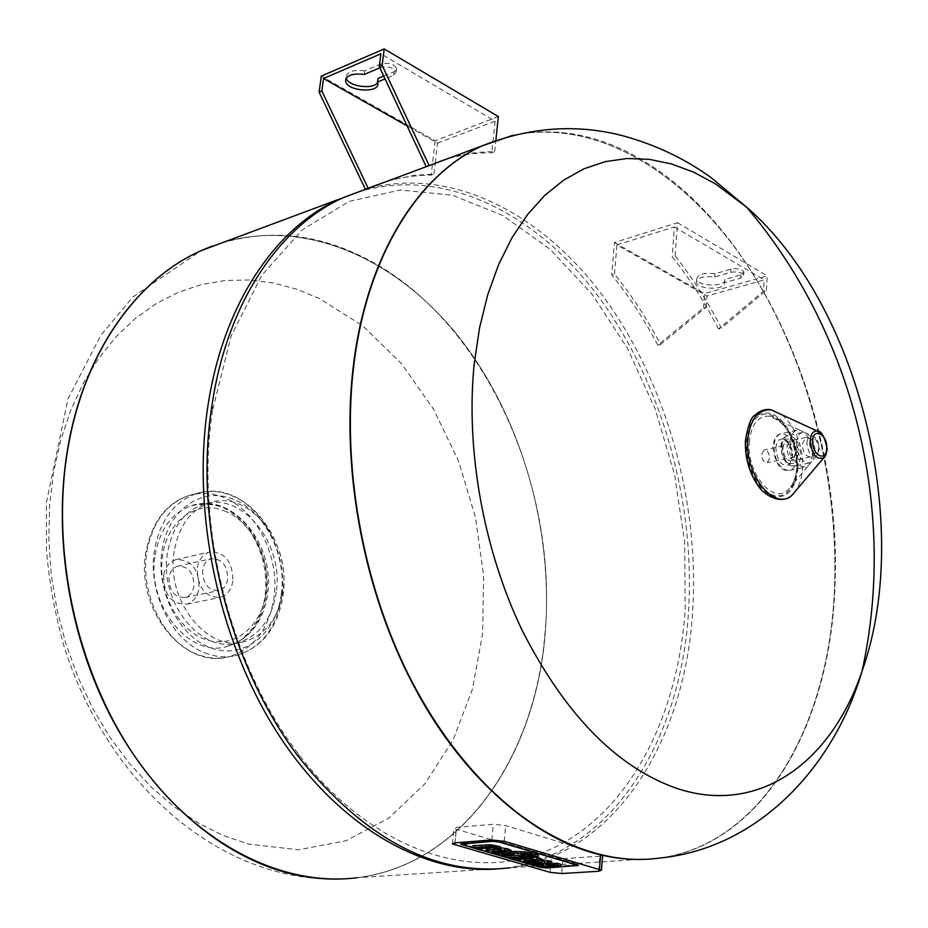 <?xml version="1.0" encoding="UTF-8"?>
<svg xmlns="http://www.w3.org/2000/svg" width="928" height="928" viewBox="0 0 928 928"><rect width="100%" height="100%" fill="white"/><g stroke="black" fill="none" stroke-linecap="round" stroke-linejoin="round"><path stroke-width="0.7" stroke-dasharray="4.64 3.48" d="M724.826 279.467C726.636 286.938 698.192 286.787 696.719 279.34C697.334 274.502 703.424 272.635 714.978 273.76L730.962 269.12C737.273 268.053 741.576 268.958 743.862 271.869L740.799 274.885L724.826 279.467L724.629 282.657L740.602 278.098L743.664 275.082C741.379 272.194 737.076 271.278 730.765 272.345L714.769 276.962C703.215 275.848 697.125 277.692 696.499 282.53C697.984 289.954 726.438 290.116 724.629 282.657M714.978 273.76L714.769 276.962M718.504 328.93C704.978 302.656 689.562 278.597 672.232 256.731L675.108 255.861C692.439 277.75 707.878 301.855 721.404 328.152L766.4 290.371L763.547 291.172L718.504 328.93L721.404 328.152M657.813 345.204C644.392 319.603 629.033 296.194 611.749 274.955L614.498 274.131C631.782 295.394 647.141 318.838 660.574 344.462L706.254 307.087L703.528 307.841L657.813 345.204L660.574 344.462M675.108 255.861L677.51 222.708L614.429 242.521L611.749 274.955M614.429 242.521L704.468 293.642L703.528 307.841M706.254 307.087L706.985 296.02L764.185 279.896L763.547 291.172M614.498 274.131L616.9 244.911L706.985 296.02M616.9 244.911L674.389 226.931L672.232 256.731M674.389 226.931L764.185 279.896M766.4 290.371L767.224 275.871L704.468 293.642M677.51 222.708L767.224 275.871M379.842 67.814L380.341 67.605C387.881 65.946 393.147 67.384 396.128 71.908L393.576 75.33L385.039 78.903M383.716 76.073L394.017 71.734L396.569 68.301C393.588 63.765 388.333 62.338 380.793 63.986L364.762 70.818L364.298 74.414M364.762 70.818C352.93 69.496 346.701 71.723 346.086 77.534L346.237 78.138M377.661 82.418L377.974 78.474M426.172 166.599C447.389 157.192 469.255 152.586 491.794 152.795L494.682 151.728C472.155 151.508 450.289 156.101 429.084 165.509M365.377 189.277C386.674 179.87 408.622 175.16 431.207 175.114L433.956 174.104L414.596 175.299L389.157 180.519M498.348 116.545L435.139 140.743L321.285 76.108M435.139 140.743L431.207 175.114M433.956 174.104L435.186 163.351M435.232 162.899L437.482 143.144L407.079 125.895M437.482 143.144L495.1 121.174L380.863 53.801M495.1 121.174L491.794 152.795M494.682 151.728L495.877 140.244M174.186 551.302C165.381 600.045 207.431 652.929 244.342 641.642C265.698 635.077 278.574 618.164 282.959 590.904C290.916 541.929 248.136 488.986 209.856 502.802C190.692 509.716 178.802 525.874 174.186 551.302M276.219 592.25C271.823 619.428 258.935 636.306 237.591 642.86C200.68 654.136 158.7 601.437 167.527 552.833C172.156 527.487 184.057 511.363 203.22 504.461C241.477 490.668 284.212 543.425 276.219 592.25M232.893 580.998C231.42 589.686 227.302 595.115 220.551 597.307C205.274 597.528 197.513 587.807 197.281 568.133C198.789 559.654 202.791 554.294 209.31 552.067C224.727 551.626 232.592 561.266 232.893 580.998M163.653 575.534C163.815 594.883 171.518 604.441 186.76 604.174C193.5 602.005 197.629 596.646 199.126 588.085C198.894 568.655 191.087 559.19 175.705 559.677C169.198 561.892 165.184 567.17 163.653 575.534M202.64 570.07C202.814 583.898 208.266 590.718 219.02 590.544C223.741 589.002 226.618 585.185 227.662 579.107C227.453 565.245 221.943 558.47 211.12 558.76C206.526 560.315 203.696 564.085 202.64 570.07M168.989 577.425C169.116 591.032 174.534 597.725 185.252 597.528C189.962 595.996 192.85 592.238 193.917 586.241C193.755 572.599 188.28 565.941 177.492 566.254C172.886 567.808 170.056 571.52 168.989 577.425M545.107 634.079C553.83 530.34 521.965 418.505 460.532 339.091C398.947 260.362 307.968 218.022 223.752 242.208C307.968 218.022 398.947 260.362 460.532 339.091C521.965 418.505 553.83 530.34 545.107 634.079C535.41 757.109 462.33 864.919 357.083 877.726C462.33 864.919 535.41 757.109 545.107 634.079M319.545 298.538L296.554 289.142L272.994 282.901L249.145 279.966L225.249 280.476L201.631 284.525L178.594 292.181L156.461 303.444L135.558 318.281L116.22 336.586L98.762 358.196L83.497 382.904L70.725 410.385L60.68 440.301L53.58 472.224L49.602 505.69L48.836 540.177L51.342 575.128L57.107 609.986L66.027 644.183L77.975 677.162L92.73 708.366L110.026 737.331L129.584 763.616L151.032 786.828L174.023 806.687L198.151 822.939L223.056 835.42L248.333 844.062L298.572 849.793L346.167 840.687L388.855 818.067L424.885 783.824L453.003 740.126L472.398 689.307L482.641 633.72L483.627 575.696L475.496 517.511L458.641 461.332L433.654 409.318L401.383 363.532L362.894 325.972L319.545 298.538M513.462 135.198C557.937 126.37 601.727 135.186 644.844 161.658C763.187 233.462 843.042 421.08 834.91 587.47C830.131 724.084 763.466 844.341 659.46 858.098L659.066 858.122C763.071 844.364 829.748 724.13 834.527 587.528C838.982 473.964 805.26 351.213 744.291 260.768C683.159 171.146 594.628 117.52 511.838 135.627C594.628 117.52 683.159 171.146 744.291 260.768C805.26 351.213 838.982 473.964 834.527 587.528C829.748 724.13 763.071 844.364 659.066 858.122L510.052 867.796C615.125 854.479 685.363 740.324 692.717 610.334C699.445 500.668 666.014 382.232 603.768 297.064C541.384 212.651 450.15 165.532 365.968 189.161M212.524 410.431C194.81 524.958 229.831 664.796 298.572 754.116C373.706 853.145 477.212 884.535 553.622 847.902C630.344 810.886 677.997 715.964 685.189 609.592L684.702 542.3L674.598 474.753L655.33 409.352L627.56 348.452L592.134 294.338L550.142 249.307L502.953 215.563L452.284 195.193L400.223 190.008L349.241 201.376L302.122 229.924L261.8 275.28L231.188 335.855L212.524 410.431M497.536 868.921L505.702 868.074C610.798 854.781 681.129 740.799 688.553 611.007C695.652 496.492 658.683 372.499 591.043 286.961C523.38 202.176 425.001 161.02 339.52 199.033M659.066 858.122L649.02 859.119L659.066 858.122M796.444 442.784C796.874 437.158 798.718 433.736 802.001 432.494L804.286 432.32C811.095 434.814 814.726 441.566 815.167 452.562L811.606 461.796L809.552 462.933C801.734 462.596 797.361 455.88 796.444 442.784M783.046 448.154C783.499 443.526 785.227 441.287 788.22 441.438C792.582 443.097 794.89 447.424 795.145 454.407L792.906 460.265C787.385 462.074 784.09 458.038 783.046 448.154M812.603 454.546L810.596 462.759L808.276 465.74L805.771 467.12C796.282 466.714 790.992 458.583 789.879 442.726C790.412 435.928 792.651 431.775 796.618 430.279L799.414 430.07C807.673 433.086 812.07 441.252 812.603 454.546M769.637 458.362L767.212 462.712C763.86 462.596 762.004 459.789 761.644 454.291L764.046 449.952C767.41 450.068 769.266 452.864 769.637 458.362M796.839 452.539L794.449 456.936C791.108 456.796 789.252 453.966 788.87 448.421L791.248 444.048C794.588 444.164 796.456 446.994 796.839 452.539M798.822 453.572L795.226 460.16C790.227 459.963 787.431 455.694 786.863 447.377L790.436 440.823C795.447 441.009 798.242 445.254 798.822 453.572M814.227 450.289L810.654 456.901C805.666 456.692 802.871 452.4 802.279 444.036L805.829 437.459C810.828 437.645 813.636 441.925 814.227 450.289M499.136 853.25L502.953 854.34L502.767 856.254M502.953 854.34L518.218 853.261L518.044 855.187M511.978 851.452L514.414 852.159L514.24 854.085M514.414 852.159L511.908 852.333M511.096 852.391L501.514 853.076M518.218 853.261L521.153 854.12L524.772 853.864L521.838 853.006L526.28 853.006L528.774 853.702L528.6 855.628M528.774 853.702L532.602 853.435M524.877 852.844L524.703 854.781M523.81 852.867L523.647 854.792M521.838 853.006L521.664 854.932M524.772 853.864L524.691 854.781M521.153 854.12L520.979 856.034M532.533 854.154L508.208 855.86L511.978 856.95L511.815 858.852L511.978 856.95L538.356 855.117M472.7 847.612L472.886 845.675L476.772 846.8L490.61 845.86L492.188 845.976L492.002 847.925M476.772 846.8L476.586 848.726L476.772 846.8M492.188 845.976L496.364 847.009L500.238 846.719L500.064 848.668M496.364 847.009L496.178 848.946M493.777 846.278L493.592 848.215M505.934 850.002L502.988 850.431L497.396 848.807L505.064 849.375L505.992 849.793L505.783 851.695M505.064 849.375L504.878 851.301M504.472 849.201L504.298 851.138M501.514 848.714L501.34 850.651M499.937 848.668L499.763 850.605M498.371 848.737L498.185 850.674M497.396 848.807L497.222 850.744M503.962 850.361L503.892 851.022M505.25 850.21L505.145 851.382M486.388 849.132L495.065 852.066L498.672 851.811L491.944 849.619L494.357 849.027L503.776 851.753L509.89 851.208L509.716 853.134M509.89 851.208L511.154 850.767M503.776 851.753L503.602 853.679M494.357 849.027L494.183 850.964M493.499 849.097L493.313 851.022M491.898 849.538L491.712 851.463M493.394 850.292L493.325 851.022M495.065 852.066L494.879 853.992M500.157 847.635L494.38 847.624L494.311 848.401M494.38 847.624L491.353 847.856M537.648 859.212L534.679 859.618L529.227 858.04L536.813 858.597L537.695 858.992L537.498 860.871M536.813 858.597L536.651 860.511M536.245 858.435L536.082 860.349M533.333 857.959L533.171 859.873M531.767 857.913L531.605 859.827M530.201 857.971L530.039 859.885M529.227 858.04L529.064 859.943M535.653 859.548L535.595 860.21M536.941 859.409L536.848 860.569M535.201 857.252L526.315 856.892L519.796 857.414L518.276 858.342L526.675 861.184L530.282 860.94L523.752 858.818L526.199 858.249L535.375 860.894L541.488 860.372L541.326 862.286M541.488 860.372L542.799 859.943M535.375 860.894L535.201 862.796M526.199 858.249L526.025 860.152M525.329 858.307L525.167 860.21M523.705 858.725L523.531 860.639M525.144 859.456L525.074 860.21M526.675 861.184L526.501 863.075M519.796 857.414L519.715 858.307M521.559 857.217L521.466 858.191M526.315 856.892L526.234 857.866M551.684 863.62L545.977 862.425L545.815 864.328M546.882 862.924L546.789 864.003M547.52 863.11L547.45 863.933M530.201 861.88L533.032 863.017L543.518 863.458L544.04 864.026L538.437 864.571L542.126 865.638L549.098 864.339L560.953 864.397M549.098 864.339L548.935 866.23M548.204 865.024L548.042 866.914M545.583 865.418L545.42 867.297M542.126 865.638L541.975 867.518M542.52 864.304L542.462 865.093M544.04 864.026L543.912 865.592M543.518 863.458L543.356 865.36M542.602 863.202L542.439 865.093M538.994 862.727L538.832 864.629M536.686 862.773L536.523 864.664M533.032 863.017L532.869 864.908M529.308 861.938L529.215 862.901M542.694 861.091L540.954 861.984L531.674 861.776M545.977 862.425L547.822 862.019L547.659 863.922M547.822 862.019L551.847 861.752M546.789 862.135L546.627 864.038M492.281 840.466L460.798 843.39L540.189 866.474L546.789 867.146L578.411 864.606L499.206 841.174L492.281 840.466L460.798 843.39L540.189 866.474L546.789 867.146L578.411 864.606L499.206 841.174L492.281 840.466L492.2 841.336L492.281 840.466M562.971 858.678L599.824 856.208L602.632 855.071L505.656 825.572L493.29 824.296L456.425 827.382L453.931 828.518L551.313 857.484L562.971 858.678L561.742 873.538M740.799 274.885L740.602 278.098M730.962 269.12L730.765 272.345M380.793 63.986L380.341 67.605M394.017 71.734L393.576 75.33M146.844 551.882C152.308 522.545 166.147 503.823 188.361 495.714C199.752 492.176 211.294 492.664 222.987 497.164C256.43 509.518 279.989 556.58 273.969 597.69C268.795 629.532 253.611 649.264 228.392 656.885C219.286 658.996 210.006 658.52 200.529 655.47C165.799 645.204 139.397 594.929 146.844 551.882M208.324 654.078C173.559 643.765 147.1 593.282 154.524 550.084C159.964 520.643 173.803 501.874 196.028 493.754C207.42 490.216 218.962 490.703 230.666 495.227C264.132 507.662 287.75 554.898 281.752 596.136C276.614 628.094 261.429 647.895 236.199 655.528C227.105 657.639 217.813 657.163 208.324 654.078M281.312 594.094C276.509 633.198 244.864 659.356 212.396 648.394C179.858 638.035 155.544 591.542 161.994 550.826C167.516 509.785 202.176 486.017 233.299 499.252C264.724 510.876 286.961 555.327 281.312 594.094M155.15 554.874C159.918 529.064 172.098 512.627 191.69 505.563C201.527 502.547 211.503 502.976 221.618 506.827C250.943 517.534 271.707 558.876 266.359 594.941C261.824 622.676 248.611 639.891 226.722 646.584C188.941 658.068 146.044 604.406 155.15 554.874M224.216 510.864C251.5 520.782 270.86 559.317 265.872 592.899C261.626 626.771 234.053 649.229 206.016 639.67C177.909 630.634 157.029 590.66 162.574 555.605C167.307 520.272 197.188 499.554 224.216 510.864M346.631 878.712L356.874 877.737C462.121 864.931 535.201 757.132 544.898 634.114C559.271 484.3 482.548 316.866 364.275 257.752C314.14 232.348 263.471 228.439 212.28 246.048M806.896 442.876C807.337 438.155 809.054 435.835 812.058 435.928C816.57 437.587 818.972 442.064 819.273 449.372L816.918 455.497C811.304 457.202 807.963 453.003 806.896 442.876M809.436 443.387C813.079 435.452 816.257 437.123 818.972 448.398C815.352 456.356 812.174 454.685 809.436 443.387M781.944 445.939C782.385 440.348 784.241 436.926 787.536 435.696C795.4 435.963 799.785 442.61 800.702 455.636C800.272 461.286 798.393 464.731 795.052 465.96C787.211 465.636 782.838 458.966 781.944 445.939M781.376 447.296C781.852 431.694 797.964 440.162 796.804 455.254C796.444 470.821 780.204 462.585 781.376 447.296M775.866 448.062C776.504 441.716 778.882 438.654 782.988 438.874C788.962 441.148 792.118 447.052 792.466 456.599L789.38 464.626C781.805 467.109 777.304 461.587 775.866 448.062M796.688 457.922C796.178 464.766 793.881 468.942 789.821 470.438C780.297 470.044 775.008 461.97 773.94 446.206C774.474 439.443 776.736 435.313 780.715 433.805C790.273 434.13 795.586 442.157 796.688 457.922M749.267 442.366C751.158 424.409 757.921 415.698 769.556 416.196C786.793 422.53 795.922 439.373 796.932 466.714C796.282 477.305 793.254 485.042 787.872 489.949C772.862 504.855 746.576 473.002 749.267 442.366M797.245 467.654L796.201 475.925L793.962 483.186L790.621 489.079L786.352 493.278L781.353 495.587L775.866 495.865L770.17 494.079L764.544 490.297L759.29 484.706L754.673 477.572L750.949 469.278L748.293 460.253L746.866 450.95L746.727 441.856L747.887 433.457L750.276 426.172L753.756 420.372L758.153 416.336L763.234 414.259L768.732 414.224L774.381 416.22L779.891 420.129L785.007 425.743L789.473 432.784L793.08 440.904L795.644 449.697L797.059 458.768L797.245 467.654M798.01 468.037C795.261 491.26 785.958 500.343 770.101 495.285C754.313 484.834 746.263 466.888 745.938 441.45L747.133 432.784L749.592 425.279L753.188 419.305L757.712 415.152L762.955 413.018L768.628 412.983L774.451 415.036L780.123 419.073L785.39 424.85L789.995 432.112L793.707 440.475L796.352 449.546L797.813 458.884L798.01 468.037M782.153 414.897C795.946 427.495 802.813 445.22 802.755 468.048L800.934 479.938L796.816 489.578M821.802 433.747L824.864 438.457L826.686 444.454L827.01 449.372L825.874 454.813M526.942 853.168L526.768 855.094M526.28 853.006L526.118 854.943M490.61 845.86L490.425 847.798M489.218 845.872L489.033 847.809M488.766 845.907L488.58 847.844M494.404 846.44L494.218 848.378M507.5 851.486L507.326 853.412M489.265 850.396L489.079 852.322M487.188 849.665L487.014 851.591M497.246 847.531L497.118 848.876M539.087 860.65L538.924 862.553M521.026 859.548L520.852 861.451M519.019 858.841L518.845 860.743M529.18 856.799L529.099 857.669M557.194 864.641L557.032 866.543M553.552 864.687L553.39 866.59M536.512 861.648L536.419 862.715M541.778 861.277L541.697 862.216M462.121 843.645L462.202 842.775L462.121 843.645M462.028 844.874L462.109 844.016L462.028 844.874M540.108 867.297L540.189 866.474L540.108 867.297M546.72 867.982L546.789 867.146L546.72 867.982M576.798 866.068L576.868 865.221L576.798 866.068M577.216 864.919L577.274 864.072L577.216 864.919M499.125 842.044L499.206 841.174L499.125 842.044M454.894 842.844L456.425 827.382M491.817 839.991L493.29 824.296M454.766 845.037L456.286 829.655M550.06 872.332L551.313 857.484M598.664 871.276L599.824 856.208M600.613 854.874L600.671 854.12M504.217 841.267L505.656 825.572M743.862 271.869L743.664 275.082M696.719 279.34L696.499 282.53M396.569 68.301L396.128 71.908M346.086 77.534L345.935 78.694M378.253 79.425L377.812 82.998M196.028 493.754L188.361 495.714C165.996 503.266 151.774 522.29 145.731 552.775C135.708 608.443 183.013 669.32 228.392 656.885L236.199 655.528C262.543 647.35 278.145 627.258 283.005 595.242C291.891 538.936 243.171 477.618 196.028 493.754M237.591 642.86L244.342 641.642M186.76 604.174L220.551 597.307M185.252 597.528L219.02 590.544M191.69 505.563C233.021 491.678 275.43 545.049 267.6 594.059C263.32 621.853 249.69 639.357 226.722 646.584L236.164 642.988L242.022 639.276L252.555 628.569L259.306 616.842L263.807 603.177L265.13 595.822C267.716 572.158 262.554 550.513 249.667 530.886C235.248 513.95 224.53 500.25 191.69 505.563M177.492 566.254L211.12 558.76M175.705 559.677L209.31 552.067M203.22 504.461L209.856 502.802M505.702 868.074L356.874 877.737C328.152 880.811 299.628 878.282 271.289 870.139C176.413 842.044 98.008 754.615 63.928 645.981C55.158 614.696 49.335 582.9 46.47 550.617L46.4 502.605L68.011 398.808L100.642 335.611L132.774 297.099L201.109 250.641M298.572 754.116L299.558 758.083M212.779 408.703L211.955 405.362M804.286 432.32L812.058 435.928C816.338 437.274 818.798 441.566 819.459 448.804L816.918 455.497L811.606 461.796M802.001 432.494L787.536 435.696C783.452 436.926 781.225 440.649 780.866 446.855C782.617 460.59 787.35 466.958 795.052 465.96L809.552 462.933M788.22 441.438L782.988 438.874C790.424 443.862 793.533 449.941 792.303 457.121L789.38 464.626L792.906 460.265M796.618 430.279L780.715 433.805C776.376 434.814 773.755 439.257 772.862 447.122C775.158 463.884 780.819 471.656 789.821 470.438L805.771 467.12M799.414 430.07L769.556 416.196C783.162 416.614 798.672 444.315 796.758 467.236C796.201 475.704 794.148 482.328 790.598 487.107L808.276 465.74M794.449 456.936L767.212 462.712M810.654 456.901L795.226 460.16M805.829 437.459L790.436 440.823M791.248 444.048L764.046 449.952M505.992 849.793L505.806 851.73M491.944 849.619L491.77 851.37M537.695 858.992L537.532 860.906M523.752 858.818L523.601 860.546M546.012 862.53L545.861 864.27M544.168 863.782L544.005 865.685M460.706 844.248L460.798 843.39L460.706 844.248M578.341 865.453L578.411 864.606L578.341 865.453M452.388 843.923L453.931 828.518"/><path stroke-width="1.39" d="M385.039 78.903L377.534 82.058L377.812 82.998C380.503 93.566 346.724 91.559 345.622 81.096C346.237 75.307 352.466 73.08 364.298 74.414L379.842 67.814M377.534 82.058L377.974 78.474L383.716 76.073M346.237 78.138C348.162 86.536 373.706 90.004 377.661 82.418M426.172 166.599L429.084 165.509L382.139 65.354L379.262 66.584L426.172 166.599M365.377 189.277L368.138 188.245L321.842 91.002L319.116 92.162L365.377 189.277M389.157 180.519L368.138 188.245M495.877 140.244L498.348 116.545L384.204 48.917L321.285 76.108L319.116 92.162M407.079 125.895L323.524 78.497L380.863 53.801L379.262 66.584M321.842 91.002L323.524 78.497M382.139 65.354L384.204 48.917M212.28 246.048L201.109 250.641L223.752 242.208L201.306 250.572C136.706 279.073 83.682 352.884 67.686 449.732C50.263 552.74 77.534 674.818 137.274 759.904C197.212 844.967 282.901 887.122 357.083 877.726C282.901 887.122 197.212 844.967 137.274 759.904C77.534 674.818 50.263 552.74 67.686 449.732C83.682 352.884 136.706 279.073 201.306 250.572L339.52 199.033C275.013 227.766 222.395 305.161 207.57 408.355C191.69 516.038 219.692 644.577 279.305 735.858C339.114 827.115 423.957 874.826 497.536 868.921M365.968 189.161L343.569 197.513C279.456 226.107 227.07 302.841 211.955 405.362L211.688 407.137C193.581 524.018 229.378 666.942 299.558 758.083C365.62 839.817 435.789 876.392 510.052 867.796M649.02 859.119C629.984 860.395 610.404 858.064 590.289 852.101C523.415 832.01 454.36 767.526 407.821 674.366C361.549 581.067 341.26 464.128 353.44 365.203C366.722 255.502 418.342 174.58 482.154 145.835L511.838 135.627L482.154 145.835C418.342 174.58 366.722 255.502 353.44 365.203C339.23 479.15 369.17 616.366 430.035 714.328C491.109 812.302 576.253 864.13 649.02 859.119M518.044 855.187L502.767 856.254L498.962 855.164L514.24 854.085L511.804 853.377L515.423 853.122L527.069 853.992L532.428 855.361L523.647 854.792L521.664 854.932L524.598 855.79L520.979 856.034L518.044 855.187M501.514 853.076L499.136 853.25L498.962 855.164M511.908 852.333L511.096 852.391M532.428 855.361L532.602 853.435L525.051 851.776L511.978 851.452L511.804 853.377M515.597 851.196L515.423 853.122M518.021 851.892L517.859 853.83M520.817 851.695L520.654 853.632M525.051 851.776L524.877 853.714M527.243 852.055L527.069 853.992M524.691 854.781L524.598 855.79M508.034 857.762L534.412 855.941L538.194 857.043L511.815 858.852L508.034 857.762L508.208 855.871M538.194 857.043L538.356 855.117L534.574 854.015L534.412 855.941M534.574 854.015L532.533 854.154M492.002 847.925L476.586 848.726L472.7 847.612L490.634 846.696L500.064 848.668L496.178 848.946L492.002 847.925M500.064 848.668L500.238 846.719L490.808 844.747L472.886 845.675L472.7 847.612M485.796 844.7L485.622 846.649M490.808 844.747L490.634 846.696M505.783 851.695L497.222 850.744L502.814 852.356L505.76 851.939M502.953 850.837L502.814 852.356M503.892 851.022L503.788 852.287M505.145 851.382L505.076 852.148M508.637 851.15L511.015 852.217L509.716 853.134L503.602 853.679L494.183 850.964L491.759 851.544L498.487 853.737L494.879 853.992L489.079 852.322L486.214 851.057L489.439 849.909L497.072 849.468L508.637 851.15L508.811 849.213L507.57 848.853L507.396 850.79M511.154 850.767L508.811 849.213M493.325 851.022L493.22 852.217M498.626 852.24L498.487 853.737M491.353 847.856L487.873 848.192L487.687 850.118M487.873 848.192L486.388 849.132L486.26 850.582M489.624 847.983L489.439 849.909M494.311 848.401L494.206 849.561M507.57 848.853L500.157 847.635M537.498 860.871L529.064 859.943L534.516 861.52L537.474 861.114M534.644 860.036L534.516 861.52M535.595 860.21L535.479 861.451M536.848 860.569L536.778 861.323M540.398 860.372L542.671 861.393L541.326 862.286L535.201 862.796L526.025 860.152L523.589 860.732L530.108 862.843L526.501 863.075L520.852 861.451L518.102 860.244L521.385 859.131L529.006 858.713L540.398 860.372L540.56 858.458L539.354 858.11L539.191 860.024M542.799 859.943L540.56 858.458M525.074 860.21L524.981 861.358M530.236 861.37L530.108 862.843M519.715 858.307L519.634 859.328M521.466 858.191L521.385 859.131M526.234 857.866L526.153 858.806M539.354 858.11L535.201 857.252M546.789 864.003L546.72 864.826L549.608 865.418L557.09 865.221L560.79 866.3L548.935 866.23L541.975 867.518L538.275 866.462L543.878 865.917L542.439 865.093L532.869 864.908L529.134 863.829L540.792 863.875L547.961 862.576L551.684 863.655L546.627 864.038L545.815 864.328L546.72 864.826M547.45 863.933L547.358 865.012M549.747 863.782L549.608 865.418M560.79 866.3L560.953 864.397L557.252 863.318L551.684 863.62M551.928 863.62L551.766 865.522M553.227 863.585L553.065 865.488M557.252 863.318L557.09 865.221M538.426 864.618L538.275 866.462M542.462 865.093L542.37 866.195M529.215 862.901L529.134 863.829M531.674 861.776L530.201 861.88M540.92 862.356L540.815 863.55M551.684 863.655L551.847 861.752L548.123 860.662L542.694 861.091M548.123 860.662L547.961 862.576M492.2 841.336L460.706 844.248L540.108 867.297L546.72 867.982L578.341 865.453L499.125 842.044L492.2 841.336L499.125 842.044L578.341 865.453L546.72 867.982L540.108 867.297L460.706 844.248L492.2 841.336M491.817 839.991L454.894 842.844L452.388 843.923L550.06 872.332L561.742 873.538L598.664 871.276L601.472 870.186L504.217 841.267L491.817 839.991M675.375 787.918C615.867 766.377 564.85 713.957 522.313 630.669C483.326 549.631 465.427 448.966 474.266 363.347L479.544 327.862L487.722 294.837L498.568 264.724L511.873 237.928L527.371 214.751L544.748 195.414L563.725 180.078L583.967 168.815L605.16 161.646L627.026 158.514L649.24 159.326L671.547 163.943L693.68 172.179L715.384 183.825L746.692 207.234C858.62 303.804 913.894 526.385 861.973 671.385L861.973 671.385C831.279 762.456 758.478 816.512 675.375 787.918M201.109 250.641C136.509 279.154 83.485 352.953 67.489 449.79C52.873 537.15 69.53 638.754 112.358 719.525C155.452 800.156 221.734 855.883 288.016 873.016C307.91 878.074 327.445 879.976 346.631 878.712M796.816 489.578L792.268 494.926C775.008 512.024 744.732 475.287 747.84 439.953C750.021 419.305 757.793 409.26 771.133 409.816L782.153 414.897M825.874 454.813L823.786 457.782C816.141 460.068 811.594 454.302 810.132 440.487C810.724 434.06 813.056 430.894 817.139 431.01L821.802 433.747M826.72 448.398C826.442 462.747 811.687 455.091 812.684 440.997C813.056 426.625 827.718 434.478 826.72 448.398M529.923 852.646L529.749 854.584M495.053 845.327L494.868 847.264M497.385 845.884L497.199 847.832M497.118 848.876L497.072 849.468M529.099 857.669L529.006 858.713M532.788 862.1L532.66 863.597M536.419 862.715L536.349 863.539M541.697 862.216L541.616 863.179M544.365 860.917L544.202 862.82M599.511 869.269L600.613 854.874M343.569 197.513L482.525 145.696C530.387 126.858 577.541 123.656 623.999 136.091C656.27 145.081 685.351 158.966 711.219 177.724L746.692 207.234C853.76 333.245 897.759 510.4 861.973 671.385C835.142 763.013 761.621 847.96 659.46 858.098C637.35 861.08 614.429 859.073 590.695 852.078C523.81 831.987 454.755 767.479 408.216 674.296C361.932 580.998 341.643 464.023 353.823 365.087C367.094 255.374 418.714 174.441 482.525 145.696L513.462 135.198M345.935 78.694L345.622 81.096M745.393 440.997C744.952 457.852 749.221 472.793 758.199 485.82C765.438 497.037 783.22 504.704 792.268 494.926L823.786 457.782C825.015 457.655 826.152 454.662 827.196 448.804C824.632 436.543 821.28 430.604 817.139 431.01L771.133 409.816C765.53 408.668 760.113 410.478 754.905 415.222C751.146 416.939 747.98 425.407 745.416 440.603M511.189 850.292L511.015 852.217M542.834 859.479L542.671 861.393M518.265 858.412L518.149 859.78M601.472 870.186L602.608 855.338"/></g></svg>
